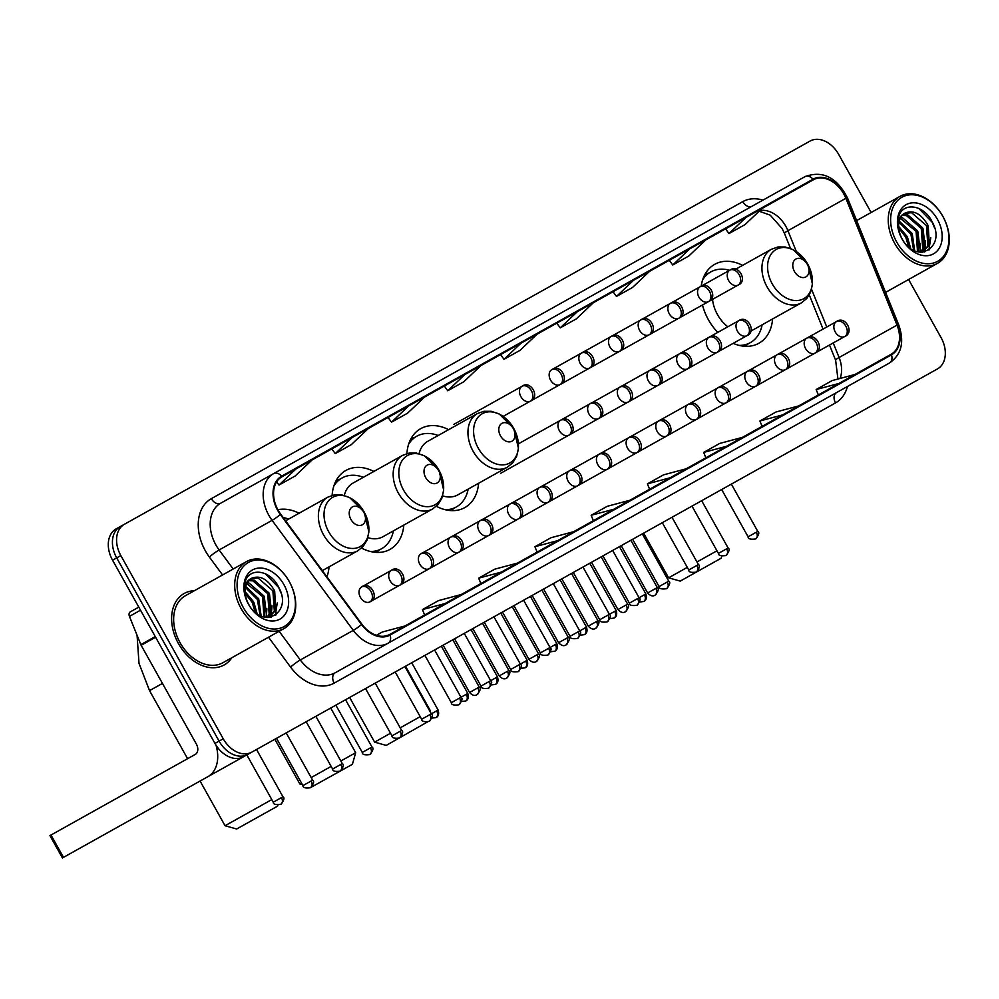 <?xml version="1.0" encoding="UTF-8"?>
<svg xmlns="http://www.w3.org/2000/svg" width="999" height="999" viewBox="0 0 999 999"><rect width="100%" height="100%" fill="white"/><g stroke="black" fill="none" stroke-linecap="round" stroke-linejoin="round"><path stroke-width="1.5" d="M702.484 304.982A45.217 32.53 60.8 0 0 708.366 319.668A45.217 32.53 60.8 0 0 717.794 332.392M733.179 343.344A45.217 32.53 60.8 0 0 758.828 343.281A45.217 32.53 60.8 0 0 772.589 318.968M436.351 506.268A45.217 32.53 60.8 0 0 464.835 507.579A45.217 32.53 60.8 0 0 478.596 483.279M361.563 548.064A45.217 32.53 60.8 0 0 390.047 549.375A45.217 32.53 60.8 0 0 403.808 525.074M326.935 576.835A45.217 32.53 60.8 0 0 329.033 566.858M373.851 471.453A45.217 32.53 60.8 0 0 345.929 470.442A45.217 32.53 60.8 0 0 332.13 495.392M448.626 429.657A45.217 32.53 60.8 0 0 420.716 428.646A45.217 32.53 60.8 0 0 406.905 453.596M742.619 265.347A45.217 32.53 60.8 0 0 714.71 264.335A45.217 32.53 60.8 0 0 701.211 286.151M299.063 513.249A45.217 32.53 60.8 0 0 277.872 509.727M805.968 143.357L116.146 528.883A25.599 18.407 60.8 0 0 112.562 560.202L214.947 743.406A25.599 18.407 60.8 0 0 243.506 756.767L937.462 368.918A25.599 18.407 60.8 0 0 941.058 337.6L908.591 279.508M871.128 212.487L838.673 154.395A25.599 18.407 60.8 0 0 810.114 141.046L124.425 524.263A25.599 18.407 60.8 0 0 120.842 555.581L223.227 738.773L219.081 741.096A25.599 18.407 60.8 0 0 247.64 754.445A25.599 18.407 60.8 0 1 219.081 741.096L116.696 557.892L219.081 741.096L214.947 743.406M120.28 526.573A25.599 18.407 60.8 0 0 116.696 557.892A25.599 18.407 60.8 0 1 120.28 526.573L124.425 524.263M178.459 643.593A40.947 29.458 60.8 0 0 224.151 664.959A40.947 29.458 60.8 0 0 231.855 657.729A40.947 29.458 60.8 0 1 224.151 664.959A40.947 29.458 60.8 0 1 178.459 643.593A40.947 29.458 60.8 0 1 184.191 593.468A40.947 29.458 60.8 0 0 178.459 643.593M278.122 510.189A27.298 19.643 -119.2 0 1 281.943 476.785L813.361 179.783A27.298 19.643 -119.2 0 1 845.866 198.314L897.027 325.125A27.298 19.643 -119.2 0 1 891.145 354.245L389.785 634.452A27.298 19.643 -119.2 0 1 361.888 624.2L280.694 514.185A27.298 19.643 -119.2 0 1 278.122 510.189M277.697 510.427A27.984 20.13 60.8 0 0 280.332 514.522L361.526 624.537A27.984 20.13 60.8 0 0 390.109 635.052L891.483 354.845A27.984 20.13 60.8 0 0 897.502 324.987L846.353 198.189A27.984 20.13 60.8 0 0 813.024 179.196L281.618 476.186A27.984 20.13 60.8 0 0 277.697 510.427M292.719 462.937L272.028 474.5M891.483 354.845A8.529 5.932 60.8 0 1 889.51 362.987L335.164 672.789A8.529 5.932 -119.2 0 0 334.153 683.129A42.657 30.682 -119.2 0 1 290.584 667.107L268.531 637.225M390.109 635.052A8.529 5.932 -119.2 0 1 388.136 643.194A34.128 24.55 -119.2 0 1 353.284 630.369L272.09 520.354A34.128 24.55 -119.2 0 1 268.868 515.359A34.128 24.55 -119.2 0 1 273.651 473.601L805.057 176.598A8.529 5.932 -119.2 0 1 813.024 179.196M194.393 590.709A40.947 29.458 60.8 0 0 184.191 593.468A40.947 29.458 60.8 0 1 194.393 590.709M223.227 738.773A25.599 18.407 60.8 0 0 251.785 752.135L247.64 754.445M281.618 476.186A8.529 5.932 60.8 0 0 273.651 473.601L220.679 503.209A34.128 24.55 60.8 0 0 215.896 544.967A34.128 24.55 60.8 0 0 219.118 549.962L233.192 569.018M389.785 634.452L424.425 615.097M445.117 603.533L422.427 609.59L438.499 600.611L461.188 594.542L480.669 583.653M501.361 572.09L478.671 578.159L494.742 569.168L517.432 563.111L536.913 552.222M557.604 540.659L534.927 546.715L550.986 537.737L573.676 531.68L593.169 520.791M613.861 509.228L591.171 515.284L607.242 506.306L629.932 500.237L649.412 489.348M670.104 477.784L647.414 483.853L663.486 474.862L686.176 468.806L705.656 457.917M726.348 446.353L703.671 452.41L719.73 443.431L742.419 437.375L761.912 426.473M782.604 414.91L759.914 420.979L775.986 411.988L798.676 405.931L818.156 395.042M521.041 343.156L503.996 359.303L500.561 354.608M537.112 334.178L520.067 350.324L503.996 359.303M464.797 374.588L447.752 390.734L444.305 386.039M480.869 365.609L463.811 381.755L447.752 390.734M408.554 406.031L391.496 422.177L388.062 417.47M424.625 397.04L407.567 413.186L391.496 422.177M352.297 437.462L335.252 453.608L331.818 448.913M368.369 428.484L351.323 444.63L335.252 453.608M296.054 468.893L279.008 485.039L276.661 481.843M312.125 459.915L295.08 476.061L279.008 485.039M577.297 311.713L560.239 327.859L556.805 323.164M593.369 302.734L576.311 318.881L560.239 327.859M633.541 280.282L616.495 296.428L613.049 291.733M649.612 271.303L632.554 287.45L616.495 296.428M689.785 248.851L672.739 264.997L669.305 260.289M705.856 239.86L688.811 256.006L672.739 264.997M746.041 217.407L728.983 233.554L725.549 228.858M762.1 208.429L745.054 224.575L728.983 233.554M591.171 515.284L593.369 520.666M534.927 546.715L537.125 552.11M478.671 578.159L480.869 583.541M422.427 609.59L424.625 614.984M404.932 625.986L382.242 632.042L376.411 635.302M388.636 635.027L384.19 636.213M647.414 483.853L649.612 489.235M703.671 452.41L705.868 457.804M759.914 420.979L762.112 426.361M854.919 374.5L832.229 380.557L816.158 389.535L818.356 394.93M838.848 383.479L816.158 389.535M215.996 745.167A34.128 23.701 60.8 0 1 207.817 776.71L62.438 857.954L49.95 835.614L195.329 754.37A8.529 5.932 -119.2 0 0 196.341 744.03L141.159 645.317A4.271 3.072 -119.2 0 1 140.847 644.642L129.445 616.383A4.271 3.072 -119.2 0 1 130.357 611.825L138.786 607.13M243.506 756.767L207.817 776.71M289.285 581.643A36.688 26.386 60.8 0 0 248.351 562.499A36.688 26.386 60.8 0 0 243.219 607.392A36.688 26.386 60.8 0 0 284.141 626.548A36.688 26.386 60.8 0 0 289.285 581.643M289.323 581.63A38.387 27.61 60.8 0 0 246.491 561.588A38.387 27.61 60.8 0 0 241.109 608.578A38.387 27.61 60.8 0 0 283.941 628.608A38.387 27.61 60.8 0 0 289.323 581.63M246.491 561.588L185.439 595.704A38.387 27.61 60.8 0 0 180.07 642.694A38.387 27.61 60.8 0 0 222.902 662.724L283.941 628.608M245.13 591.695L253.496 601.648L256.531 613.349M245.23 593.481L252.198 602.372L255.12 612.225M245.729 586.425L258.666 598.763L261.139 616.033M245.479 587.549L257.367 599.487L260.09 615.559M247.203 582.767L248.988 583.004L263.836 595.866L264.822 617.195M246.778 583.578L262.55 596.59L263.973 617.007M249.213 580.107L254.171 580.119L269.006 592.981L270.467 613.324L267.682 617.519M248.664 580.694L252.872 580.844L267.72 593.706L269.168 614.048L267.058 617.494M251.686 578.234A21.329 15.347 60.8 0 0 248.689 604.333C262.525 630.519 293.044 612.699 278.808 587.499C270.304 568.993 247.69 566.833 244.805 583.428C243.631 589.21 244.43 595.267 247.215 601.61C242.682 589.585 244.168 581.793 251.686 578.234C260.002 575.037 267.495 578.983 274.188 590.084L275.637 610.439L268.681 617.519M251.024 578.633L258.042 577.946L272.889 590.809L274.35 611.163L269.243 617.257M248.576 604.407A28.147 20.255 60.8 0 0 279.982 619.093A28.147 20.255 60.8 0 0 283.928 584.64A28.147 20.255 60.8 0 0 252.51 569.942A28.147 20.255 60.8 0 0 248.576 604.407M265.185 573.626L278.696 587.562L280.931 592.931M277.223 602.946L275.349 615.396M272.04 605.831L271.116 615.796M270.979 616.246L270.592 617.295M266.87 608.728L266.283 617.432M274.675 591.096L276.061 614.885M269.493 593.98L271.89 614.997M271.678 615.709L271.141 617.182M264.323 596.878L266.833 617.482M253.971 602.659L257.143 613.798M277.922 805.032L277.61 806.118L236.651 829.008L225.05 825.723L271.803 799.587M363.786 512.262A10.24 7.368 60.8 0 0 352.36 506.918A10.24 7.368 60.8 0 0 350.924 519.443A10.24 7.368 60.8 0 0 362.35 524.787A10.24 7.368 60.8 0 0 363.786 512.262M288.624 519.08A40.522 29.146 60.8 0 0 283.167 517.519M340.846 761.001L355.681 752.709L352.397 764.322L311.313 787.175M438.573 470.467A10.24 7.368 60.8 0 0 427.147 465.122A10.24 7.368 60.8 0 0 425.711 477.647A10.24 7.368 60.8 0 0 437.137 482.992A10.24 7.368 60.8 0 0 438.573 470.467M367.882 537.649A30.707 22.09 60.8 0 0 382.979 536.713L432.567 509.003A30.707 22.09 60.8 0 1 398.301 492.969A30.707 22.09 60.8 0 1 402.597 455.382L353.009 483.091A30.707 22.09 60.8 0 0 344.305 495.467M363.399 477.285A40.522 29.146 60.8 0 0 342.02 477.997A40.522 29.146 60.8 0 0 333.828 486.063M342.02 477.997L339.947 479.158A40.522 29.146 60.8 0 0 334.965 483.017M373.589 552.122A40.522 29.146 60.8 0 0 379.483 549.9L381.556 548.751A40.522 29.146 60.8 0 0 393.369 530.906M370.404 551.498A40.522 29.146 60.8 0 0 381.556 548.751M274.85 739.235L299.825 783.928L301.486 783.004M311.164 777.584L331.156 766.408M427.31 722.04L386.213 745.416L374.613 742.132L390.509 733.241M429.87 711.238L430.469 710.913L430.207 711.837M513.349 428.671A10.24 7.368 60.8 0 0 501.923 423.326A10.24 7.368 60.8 0 0 500.499 435.851A10.24 7.368 60.8 0 0 511.913 441.196A10.24 7.368 60.8 0 0 513.349 428.671M442.657 495.854A30.707 22.09 60.8 0 0 457.754 494.917L507.342 467.207A30.707 22.09 60.8 0 1 473.076 451.173A30.707 22.09 60.8 0 1 477.385 413.586L427.797 441.296A30.707 22.09 60.8 0 0 419.081 453.671M438.186 435.489A40.522 29.146 60.8 0 0 416.795 436.201A40.522 29.146 60.8 0 0 408.616 444.268M416.795 436.201L414.735 437.362A40.522 29.146 60.8 0 0 409.74 441.221M448.364 510.339A40.522 29.146 60.8 0 0 454.27 508.104L456.343 506.955A40.522 29.146 60.8 0 0 468.156 489.11M445.179 509.702A40.522 29.146 60.8 0 0 456.343 506.955M400.199 727.834L420.192 716.658M721.778 556.043L721.166 558.216L680.207 581.106L668.593 577.822L687.287 567.382M696.965 561.962L716.97 550.799M807.342 264.36A10.24 7.368 60.8 0 0 795.916 259.016A10.24 7.368 60.8 0 0 794.48 271.553A10.24 7.368 60.8 0 0 805.906 276.898A10.24 7.368 60.8 0 0 807.342 264.36M712.524 299.363A30.707 22.09 60.8 0 0 717.482 314.585A30.707 22.09 60.8 0 0 727.846 326.773M729.557 270.304A40.522 29.146 60.8 0 0 710.789 271.903A40.522 29.146 60.8 0 0 702.597 279.957M710.789 271.903L708.716 273.064A40.522 29.146 60.8 0 0 703.733 276.923M742.357 346.029A40.522 29.146 60.8 0 0 748.251 343.806L750.324 342.645A40.522 29.146 60.8 0 0 762.137 324.812M739.173 345.404A40.522 29.146 60.8 0 0 750.324 342.645M750.823 331.094A30.707 22.09 60.8 0 0 751.748 330.619L801.335 302.897L806.717 298.526L810.551 292.27L812.437 284.016L807.729 264.148A28.209 20.292 60.8 0 0 776.248 249.425A28.209 20.292 60.8 0 0 772.289 283.953A28.209 20.292 60.8 0 0 803.77 298.676A28.209 20.292 60.8 0 0 807.729 264.148L793.268 249.713L785.264 247.003L777.909 246.99L771.365 249.288A30.707 22.09 60.8 0 0 767.07 286.875A30.707 22.09 60.8 0 0 801.335 302.897M942.831 216.396A36.688 26.386 60.8 0 0 901.897 197.24A36.688 26.386 60.8 0 0 896.765 242.145A36.688 26.386 60.8 0 0 937.686 261.288A36.688 26.386 60.8 0 0 942.831 216.396M942.869 216.371A38.387 27.61 60.8 0 0 900.037 196.341A38.387 27.61 60.8 0 0 894.654 243.319A38.387 27.61 60.8 0 0 937.487 263.361A38.387 27.61 60.8 0 0 942.869 216.371M898.675 226.448L907.042 236.401L910.077 248.102M898.775 228.234L905.743 237.125L908.665 246.978M899.275 221.166L912.212 233.504L914.684 250.786M899.025 222.29L910.913 234.228L913.635 250.299M900.748 217.507L902.534 217.757L917.382 230.619L918.368 251.948M900.324 218.319L916.095 231.343L917.519 251.748M902.759 214.847L907.716 214.86L922.552 227.722L924.013 248.077L921.228 252.272M902.209 215.434L906.418 215.584L921.265 228.446L922.714 248.801L920.603 252.248M905.231 212.974A21.329 15.347 60.8 0 0 902.234 239.086C916.071 265.259 946.59 247.452 932.354 222.253C923.85 203.734 901.235 201.573 898.351 218.182C897.177 223.963 897.976 230.02 900.761 236.351C896.228 224.338 897.714 216.546 905.231 212.974C913.548 209.778 921.041 213.724 927.734 224.837L929.182 245.18L922.227 252.26M904.57 213.374L911.587 212.7L926.435 225.562L927.884 245.904L922.789 251.998M902.122 239.148A28.147 20.255 60.8 0 0 933.528 253.846A28.147 20.255 60.8 0 0 937.474 219.393A28.147 20.255 60.8 0 0 906.056 204.695A28.147 20.255 60.8 0 0 902.122 239.148M918.73 208.366L932.242 222.315L934.477 227.685M930.768 237.687L928.895 250.137M925.586 240.584L924.662 250.537M924.525 250.986L924.137 252.035M920.416 243.469L919.829 252.173M928.221 225.836L929.607 249.638M923.039 228.734L925.436 249.75M925.224 250.462L924.687 251.923M917.869 231.618L920.379 252.235M907.517 237.4L910.688 248.539M112.562 560.202L120.842 555.581M845.866 198.314L787.924 230.707A27.298 19.643 60.8 0 0 785.876 226.423A27.298 19.643 60.8 0 0 759.839 210.577M796.34 251.548L787.924 230.707A15.36 1.848 158 0 0 784.49 233.466L782.117 228.521L770.167 215.122L759.153 211.226M222.577 574.949L209.39 557.092A42.657 30.682 -119.2 0 1 211.338 498.651L742.756 201.648A8.529 5.932 -119.2 0 0 752.085 206.206M742.756 201.648A42.657 30.682 -119.2 0 1 762.986 200.125M280.332 514.522A8.529 1.024 -36.4 0 1 272.09 520.354L219.118 549.962A8.529 1.024 143.6 0 0 209.39 557.092M897.502 324.987A8.529 1.024 -22 0 1 898.775 325.037L847.614 198.239C837 177.385 822.814 170.18 805.057 176.598M279.146 631.293L300.312 659.977L353.284 630.369A8.529 1.024 -36.4 0 0 361.526 624.537M846.353 198.189A8.529 1.024 -22 0 1 847.614 198.239M847.439 386.501A42.657 30.682 -119.2 0 1 835.526 402.922L334.153 683.129M290.584 667.107A8.529 1.024 143.6 0 1 300.312 659.977A34.128 24.55 60.8 0 0 335.164 672.789M836.538 392.582A8.529 5.932 -119.2 0 0 835.526 402.922M211.338 498.651A8.529 5.932 -119.2 0 0 220.679 503.209M840.072 378.459A27.298 19.643 60.8 0 0 839.085 357.505L833.216 342.944M897.027 325.125L839.085 357.505A15.36 1.848 158 0 0 835.639 360.264L829.495 345.017M826.772 326.998L811.563 289.285M155.607 637.237L141.159 645.317M50.999 835.039L63.486 857.379M140.847 644.642L155.245 636.588M140.497 610.202L129.445 616.383M162.462 683.416L149.55 690.634L187.587 758.691M364.173 512.037A28.209 20.292 60.8 0 0 332.692 497.315A28.209 20.292 60.8 0 0 328.746 531.843A28.209 20.292 60.8 0 0 360.214 546.565A28.209 20.292 60.8 0 0 364.173 512.037L349.725 497.614L341.708 494.892L334.365 494.88L327.809 497.177A30.707 22.09 60.8 0 0 323.514 534.765A30.707 22.09 60.8 0 0 357.779 550.799L363.161 546.428L367.008 540.159L368.893 531.905L364.173 512.037M432.567 509.003L437.949 504.632L441.783 498.364L443.668 490.109L438.961 470.242A28.209 20.292 60.8 0 0 407.48 455.519A28.209 20.292 60.8 0 0 403.521 490.047A28.209 20.292 60.8 0 0 435.002 504.77A28.209 20.292 60.8 0 0 438.961 470.242L424.5 455.819L416.483 453.096L409.14 453.084L402.597 455.382M375.849 552.372A40.909 29.421 60.8 0 0 379.295 550.012L376.548 552.41M336.276 480.344L339.772 479.258A40.909 29.421 60.8 0 0 335.939 480.956M507.342 467.207L512.724 462.837L516.57 456.568L518.456 448.326L513.736 428.446A28.209 20.292 60.8 0 0 482.255 413.723A28.209 20.292 60.8 0 0 478.309 448.251A28.209 20.292 60.8 0 0 509.79 462.974A28.209 20.292 60.8 0 0 513.736 428.446L499.288 414.023L491.271 411.301L483.928 411.301L477.385 413.586M450.636 510.576A40.909 29.421 60.8 0 0 454.083 508.216M414.548 437.475A40.909 29.421 60.8 0 0 410.726 439.173M744.617 346.278A40.909 29.421 60.8 0 0 748.064 343.906L745.316 346.316M705.044 274.238L708.553 273.152A40.909 29.421 60.8 0 0 704.707 274.862M453.808 424.413L522.09 386.251A8.529 6.131 60.8 0 0 520.904 396.69A8.529 6.131 60.8 0 0 530.419 401.148A8.529 5.932 -119.2 0 0 531.431 390.809A8.529 5.932 60.8 0 0 522.09 386.251C530.681 379.707 540.484 397.265 530.419 401.148L560.089 384.565A8.529 5.932 -119.2 0 0 561.101 374.225A8.529 5.932 60.8 0 0 551.773 369.667A8.529 6.131 60.8 0 0 550.574 380.107A8.529 6.131 60.8 0 0 560.089 384.565L589.772 367.969A8.529 5.932 -119.2 0 0 590.784 357.642A8.529 5.932 60.8 0 0 581.443 353.084A8.529 6.131 60.8 0 0 580.257 363.524A8.529 6.131 60.8 0 0 589.772 367.969L619.455 351.386A8.529 5.932 -119.2 0 0 620.466 341.046A8.529 5.932 60.8 0 0 611.126 336.488A8.529 6.131 60.8 0 0 609.927 346.94A8.529 6.131 60.8 0 0 619.455 351.386L649.125 334.802A8.529 5.932 -119.2 0 0 650.137 324.463A8.529 5.932 60.8 0 0 640.809 319.905A8.529 6.131 60.8 0 0 639.61 330.344A8.529 6.131 60.8 0 0 649.125 334.802L678.808 318.219A8.529 5.932 -119.2 0 0 679.819 307.879A8.529 5.932 60.8 0 0 670.479 303.321A8.529 6.131 60.8 0 0 669.28 313.761A8.529 6.131 60.8 0 0 678.808 318.219L708.478 301.636A8.529 5.932 -119.2 0 0 709.49 291.296A8.529 5.932 60.8 0 0 700.162 286.738A8.529 6.131 60.8 0 0 698.963 297.178A8.529 6.131 60.8 0 0 708.478 301.636L738.161 285.04A8.529 5.932 -119.2 0 0 739.173 274.7A8.529 5.932 60.8 0 0 729.832 270.155A8.529 6.131 60.8 0 0 728.646 280.594A8.529 6.131 60.8 0 0 738.161 285.04C748.226 281.156 738.423 263.611 729.832 270.155L700.162 286.738C708.753 280.195 718.556 297.739 708.478 301.636M431.818 718.106L435.989 717.594A5.544 3.846 -119.2 0 0 436.65 710.876L421.653 719.255C421.528 721.353 424.051 722.065 429.195 721.39A5.544 3.846 -119.2 0 0 429.857 714.672M411.7 662.762L438.124 710.052L436.65 710.876M461.488 701.523L465.671 701.011A5.544 3.846 -119.2 0 0 466.321 694.293L451.323 702.672C451.211 704.77 453.721 705.481 458.866 704.807A5.544 3.846 -119.2 0 0 459.528 698.089M441.371 646.178L467.807 693.468L466.321 694.293M491.171 684.927L495.342 684.427A5.544 3.846 -119.2 0 0 496.003 677.709L481.006 686.088C480.881 688.186 483.404 688.898 488.548 688.224A5.544 3.846 -119.2 0 0 489.21 681.505M471.053 629.595L497.477 676.885L496.003 677.709M520.841 668.343L525.024 667.844A5.544 3.846 -119.2 0 0 525.674 661.126L510.676 669.505C510.564 671.603 513.074 672.315 518.231 671.64A5.544 3.846 -119.2 0 0 518.881 664.922M500.724 613.011L527.16 660.289L525.674 661.126M550.524 651.76L554.695 651.248A5.544 3.846 -119.2 0 0 555.357 644.53L540.359 652.921C540.234 655.007 542.757 655.719 547.902 655.057A5.544 3.846 -119.2 0 0 548.563 648.326M530.407 596.415L556.83 643.706L555.357 644.53M580.194 635.177L584.378 634.665A5.544 3.846 -119.2 0 0 585.039 627.946L570.029 636.326C569.917 638.423 572.427 639.135 577.584 638.461A5.544 3.846 -119.2 0 0 578.234 631.743M560.089 579.832L586.513 627.122L585.039 627.946M609.877 618.593L614.048 618.081A5.544 3.846 -119.2 0 0 614.71 611.363L599.712 619.742C599.6 621.84 602.11 622.552 607.255 621.878A5.544 3.846 -119.2 0 0 607.916 615.159M589.76 563.249L616.183 610.539L614.71 611.363M639.56 601.997L643.731 601.498A5.544 3.846 -119.2 0 0 644.392 594.78L629.395 603.159C629.27 605.257 631.793 605.968 636.937 605.294A5.544 3.846 -119.2 0 0 637.587 598.576M619.442 546.665L645.866 593.943L644.392 594.78M477.759 687.899L469.567 692.482C472.34 695.466 474.85 696.178 477.11 694.617A5.544 3.846 -119.2 0 0 477.759 687.899L479.245 687.075L452.809 639.785M518.444 443.806L560.576 420.254A8.529 6.131 60.8 0 0 559.378 430.694A8.529 6.131 60.8 0 0 568.893 435.152A8.529 5.932 -119.2 0 0 569.905 424.812A8.529 5.932 60.8 0 0 560.576 420.254C569.168 413.711 578.97 431.268 568.893 435.152L598.576 418.569A8.529 5.932 -119.2 0 0 599.587 408.229A8.529 5.932 60.8 0 0 590.247 403.671A8.529 6.131 60.8 0 0 589.06 414.11A8.529 6.131 60.8 0 0 598.576 418.569L628.246 401.985A8.529 5.932 -119.2 0 0 629.258 391.645A8.529 5.932 60.8 0 0 619.929 387.088A8.529 6.131 60.8 0 0 618.731 397.527A8.529 6.131 60.8 0 0 628.246 401.985L657.929 385.389A8.529 5.932 -119.2 0 0 658.94 375.062A8.529 5.932 60.8 0 0 649.6 370.504A8.529 6.131 60.8 0 0 648.413 380.944A8.529 6.131 60.8 0 0 657.929 385.389L687.612 368.806A8.529 5.932 -119.2 0 0 688.611 358.466A8.529 5.932 60.8 0 0 679.283 353.908A8.529 6.131 60.8 0 0 678.084 364.36A8.529 6.131 60.8 0 0 687.612 368.806L717.282 352.222A8.529 5.932 -119.2 0 0 718.293 341.883A8.529 5.932 60.8 0 0 708.953 337.325A8.529 6.131 60.8 0 0 707.767 347.764A8.529 6.131 60.8 0 0 717.282 352.222L746.965 335.639A8.529 5.932 -119.2 0 0 747.976 325.299A8.529 5.932 60.8 0 0 738.636 320.741A8.529 6.131 60.8 0 0 737.437 331.181A8.529 6.131 60.8 0 0 746.965 335.639C757.03 331.755 747.227 314.198 738.636 320.741L708.953 337.325C717.544 330.781 727.359 348.339 717.282 352.222M507.442 671.316L499.238 675.898C502.01 678.87 504.532 679.582 506.78 678.034A5.544 3.846 -119.2 0 0 507.442 671.316L508.916 670.491L482.492 623.201M537.125 654.72L528.921 659.315C531.693 662.287 534.203 662.999 536.463 661.45A5.544 3.846 -119.2 0 0 537.125 654.72L538.598 653.895L512.175 606.605M566.795 638.136L558.591 642.719C561.363 645.704 563.886 646.415 566.146 644.855A5.544 3.846 -119.2 0 0 566.795 638.136L568.281 637.312L541.845 590.022M596.478 621.553L588.274 626.136C591.046 629.12 593.556 629.832 595.816 628.271A5.544 3.846 -119.2 0 0 596.478 621.553L597.951 620.729L571.528 573.438M626.148 604.969L617.944 609.552C620.729 612.537 623.239 613.249 625.499 611.688A5.544 3.846 -119.2 0 0 626.148 604.969L627.634 604.145L601.198 556.855M655.831 588.386L647.627 592.969C650.399 595.941 652.921 596.653 655.169 595.104A5.544 3.846 -119.2 0 0 655.831 588.386L657.305 587.549L630.881 540.272M281.468 797.602L273.264 802.197C273.139 804.282 275.662 804.994 280.806 804.332A5.544 3.846 -119.2 0 0 281.468 797.602L282.942 796.777L256.518 749.487M399.637 585.264C409.702 581.381 399.9 563.823 391.308 570.367L361.626 586.95A8.529 6.131 60.8 0 0 360.439 597.39A8.529 6.131 60.8 0 0 369.955 601.848A8.529 5.932 -119.2 0 0 370.966 591.508A8.529 5.932 60.8 0 0 361.626 586.95C370.217 580.407 380.032 597.964 369.955 601.848L399.637 585.264A8.529 5.932 -119.2 0 0 400.649 574.924A8.529 5.932 60.8 0 0 391.308 570.367A8.529 6.131 60.8 0 0 390.109 580.806A8.529 6.131 60.8 0 0 399.637 585.264L429.308 568.681A8.529 5.932 -119.2 0 0 430.319 558.341A8.529 5.932 60.8 0 0 420.991 553.783A8.529 6.131 60.8 0 0 419.792 564.223A8.529 6.131 60.8 0 0 429.308 568.681L458.991 552.085A8.529 5.932 -119.2 0 0 460.002 541.745A8.529 5.932 60.8 0 0 450.661 537.2A8.529 6.131 60.8 0 0 449.475 547.639A8.529 6.131 60.8 0 0 458.991 552.085L488.661 535.501A8.529 5.932 -119.2 0 0 489.672 525.162A8.529 5.932 60.8 0 0 480.344 520.604A8.529 6.131 60.8 0 0 479.145 531.056A8.529 6.131 60.8 0 0 488.661 535.501L518.344 518.918A8.529 5.932 -119.2 0 0 519.355 508.578A8.529 5.932 60.8 0 0 510.014 504.02A8.529 6.131 60.8 0 0 508.828 514.46A8.529 6.131 60.8 0 0 518.344 518.918L548.014 502.335A8.529 5.932 -119.2 0 0 549.025 491.995A8.529 5.932 60.8 0 0 539.697 487.437A8.529 6.131 60.8 0 0 538.498 497.877A8.529 6.131 60.8 0 0 548.014 502.335L577.697 485.739A8.529 5.932 -119.2 0 0 578.708 475.412A8.529 5.932 60.8 0 0 569.368 470.854A8.529 6.131 60.8 0 0 568.181 481.293A8.529 6.131 60.8 0 0 577.697 485.739L607.38 469.155A8.529 5.932 -119.2 0 0 608.391 458.816A8.529 5.932 60.8 0 0 599.05 454.27A8.529 6.131 60.8 0 0 597.852 464.71A8.529 6.131 60.8 0 0 607.38 469.155L637.05 452.572A8.529 5.932 -119.2 0 0 638.061 442.232A8.529 5.932 60.8 0 0 628.733 437.674A8.529 6.131 60.8 0 0 627.534 448.114A8.529 6.131 60.8 0 0 637.05 452.572L666.733 435.989A8.529 5.932 -119.2 0 0 667.744 425.649A8.529 5.932 60.8 0 0 658.403 421.091A8.529 6.131 60.8 0 0 657.205 431.531A8.529 6.131 60.8 0 0 666.733 435.989L696.403 419.405A8.529 5.932 -119.2 0 0 697.414 409.066A8.529 5.932 60.8 0 0 688.086 404.508A8.529 6.131 60.8 0 0 686.887 414.947A8.529 6.131 60.8 0 0 696.403 419.405L726.086 402.809A8.529 5.932 -119.2 0 0 727.097 392.482A8.529 5.932 60.8 0 0 717.757 387.924A8.529 6.131 60.8 0 0 716.57 398.364A8.529 6.131 60.8 0 0 726.086 402.809L755.756 386.226A8.529 5.932 -119.2 0 0 756.767 375.886A8.529 5.932 60.8 0 0 747.439 371.328A8.529 6.131 60.8 0 0 746.241 381.78A8.529 6.131 60.8 0 0 755.756 386.226L785.439 369.642A8.529 5.932 -119.2 0 0 786.45 359.303A8.529 5.932 60.8 0 0 777.11 354.745A8.529 6.131 60.8 0 0 775.923 365.184A8.529 6.131 60.8 0 0 785.439 369.642L815.122 353.059A8.529 5.932 -119.2 0 0 816.133 342.719A8.529 5.932 60.8 0 0 806.792 338.162A8.529 6.131 60.8 0 0 805.594 348.601A8.529 6.131 60.8 0 0 815.122 353.059L844.792 336.476A8.529 5.932 -119.2 0 0 845.803 326.136A8.529 5.932 60.8 0 0 836.475 321.578A8.529 6.131 60.8 0 0 835.276 332.018A8.529 6.131 60.8 0 0 844.792 336.476C854.869 332.58 845.067 315.035 836.475 321.578L806.792 338.162C815.384 331.618 825.186 349.175 815.122 353.059M311.139 781.018L302.934 785.601C302.822 787.699 305.332 788.411 310.489 787.736A5.544 3.846 -119.2 0 0 311.139 781.018L312.625 780.194L286.189 732.904M340.821 764.435L332.617 769.018C332.492 771.116 335.015 771.827 340.159 771.153A5.544 3.846 -119.2 0 0 340.821 764.435L342.295 763.611L315.871 716.32M370.492 747.851L362.287 752.434C362.175 754.532 364.685 755.244 369.842 754.57A5.544 3.846 -119.2 0 0 370.492 747.851L371.978 747.027L345.542 699.737M369.842 754.57A5.544 3.846 60.8 0 1 369.83 754.57C373.114 750.536 373.826 748.014 371.978 747.027M400.174 731.268L391.97 735.851C391.858 737.936 394.368 738.648 399.513 737.986A5.544 3.846 -119.2 0 0 400.174 731.268L401.648 730.431L375.224 683.154M399.513 737.986L399.513 737.986C402.784 733.953 403.496 731.43 401.648 730.431M429.195 721.39A5.544 3.846 60.8 0 1 429.183 721.403C432.467 717.357 433.179 714.847 431.331 713.848L404.895 666.558M458.866 704.807L458.866 704.807C462.137 700.774 462.849 698.264 461.001 697.265L434.577 649.974M488.548 688.224L488.548 688.224C491.82 684.19 492.532 681.68 490.684 680.681L464.26 633.391M518.231 671.64A5.544 3.846 60.8 0 1 518.219 671.64C521.49 667.607 522.202 665.084 520.367 664.098L493.931 616.808M547.902 655.057L547.902 655.057C551.173 651.023 551.885 648.501 550.037 647.502L523.613 600.212M607.255 621.878L607.255 621.878C610.526 617.844 611.238 615.334 609.39 614.335L582.966 567.045M636.937 605.294A5.544 3.846 60.8 0 1 636.925 605.294C640.209 601.261 640.921 598.751 639.073 597.752L612.637 550.461M667.27 581.992L659.065 586.575C658.953 588.673 661.463 589.385 666.608 588.711A5.544 3.846 -119.2 0 0 667.27 581.992L668.743 581.156L642.32 533.878M666.608 588.711L666.608 588.711C669.879 584.677 670.591 582.155 668.743 581.156M696.952 565.397L688.748 569.979C688.623 572.077 691.146 572.789 696.291 572.115A5.544 3.846 -119.2 0 0 696.952 565.397L698.426 564.572L672.002 517.282M696.291 572.115A5.544 3.846 60.8 0 1 696.291 572.127C699.562 568.094 700.274 565.571 698.426 564.572M726.623 548.813L718.418 553.396C718.306 555.494 720.816 556.206 725.973 555.531A5.544 3.846 -119.2 0 0 726.623 548.813L728.109 547.989L701.673 500.699M756.305 532.23L748.101 536.813C747.976 538.911 750.499 539.622 755.644 538.948A5.544 3.846 -119.2 0 0 756.305 532.23L757.779 531.406L731.355 484.115M755.644 538.948L755.644 538.948C758.915 534.915 759.627 532.405 757.779 531.406M889.51 362.987C901.548 354.62 904.632 341.97 898.775 325.037M837.911 379.033L835.639 360.264M823.051 329.071L809.277 294.917M790.534 248.464L784.49 233.466M268.843 617.507L269.905 616.907M137.063 635.277L139.023 663.423L149.55 690.634M285.564 520.791L327.809 497.177M322.34 570.604L357.779 550.799M200.075 781.031L225.05 825.723M330.706 708.029L355.681 752.709M302.41 784.652L299.825 783.928M405.494 666.233L430.469 710.913M349.638 697.452L374.613 742.132M414.56 437.462L411.051 438.549M454.095 508.204L451.336 510.614M735.676 269.231L771.365 249.288M643.631 533.141L668.593 577.822M503.134 416.396L530.419 401.148M438.124 710.052C439.223 713.948 438.511 716.458 435.989 717.594M589.772 367.969C599.85 364.086 590.034 346.541 581.443 353.084L551.773 369.667C560.364 363.124 570.167 380.669 560.089 384.565M467.807 693.468C468.893 697.364 468.181 699.874 465.671 701.011M497.477 676.885C498.576 680.769 497.864 683.291 495.342 684.427M581.443 353.084L611.126 336.488C619.717 329.957 629.52 347.502 619.455 351.386M527.16 660.289C528.246 664.185 527.534 666.708 525.024 667.844M611.126 336.488L640.809 319.905C649.387 313.361 659.203 330.919 649.125 334.802M556.83 643.706C557.929 647.602 557.217 650.112 554.695 651.248M640.809 319.905L670.479 303.321C679.07 296.778 688.873 314.335 678.808 318.219M586.513 627.122C587.599 631.018 586.888 633.528 584.378 634.665M670.479 303.321L700.162 286.738M616.183 610.539C617.282 614.435 616.57 616.945 614.06 618.081M645.866 593.943C646.965 597.839 646.253 600.362 643.731 601.498M469.567 692.482L443.131 645.192M479.245 687.075C481.093 688.074 480.382 690.584 477.11 694.617M500.611 473.314L568.893 435.152M560.576 420.254L590.247 403.671C598.838 397.127 608.641 414.685 598.576 418.569M499.238 675.898L472.814 628.608M508.916 670.491C510.764 671.478 510.052 674 506.78 678.034M590.247 403.671L619.929 387.088C628.521 380.544 638.324 398.089 628.246 401.985M528.921 659.315L502.485 612.025M538.598 653.895C540.447 654.894 539.735 657.417 536.463 661.45M619.929 387.088L649.6 370.504C658.191 363.961 668.006 381.506 657.929 385.389M558.591 642.719L532.167 595.441M568.281 637.312C570.117 638.311 569.405 640.821 566.146 644.855M649.6 370.504L679.283 353.908C687.874 347.377 697.677 364.922 687.612 368.806M588.274 626.136L561.838 578.846M597.951 620.729C599.8 621.728 599.088 624.238 595.816 628.271M679.283 353.908L708.953 337.325M617.944 609.552L591.52 562.262M627.634 604.145C629.482 605.144 628.771 607.654 625.499 611.688M647.627 592.969L621.203 545.679M657.305 587.549C659.153 588.548 658.441 591.071 655.169 595.104M273.264 802.197L246.828 754.907M282.942 796.777C284.79 797.776 284.078 800.299 280.806 804.332M302.934 785.601L276.511 738.311M312.625 780.194C314.46 781.193 313.748 783.703 310.489 787.736M332.617 769.018L306.181 721.728M342.295 763.611C344.143 764.61 343.431 767.12 340.159 771.153M458.991 552.085C469.055 548.201 459.253 530.656 450.661 537.2L420.991 553.783C429.582 547.24 439.385 564.785 429.308 568.681M362.287 752.434L335.864 705.144M450.661 537.2L480.344 520.604C488.936 514.073 498.738 531.618 488.661 535.501M391.97 735.851L365.547 688.561M480.344 520.604L510.014 504.02C518.606 497.477 528.421 515.034 518.344 518.918M421.653 719.255L395.217 671.977M510.014 504.02L539.697 487.437C548.289 480.894 558.091 498.439 548.014 502.335M451.323 702.672L424.9 655.381M539.697 487.437L569.368 470.854C577.959 464.31 587.774 481.855 577.697 485.739M481.006 686.088L454.57 638.798M569.368 470.854L599.05 454.27C607.642 447.727 617.444 465.272 607.38 469.155M510.676 669.505L484.253 622.215M599.05 454.27L628.733 437.674C637.325 431.131 647.127 448.688 637.05 452.572M540.359 652.921L513.923 605.631M577.584 638.461C580.856 634.427 581.568 631.917 579.72 630.918L553.284 583.628M628.733 437.674L658.403 421.091C666.995 414.548 676.798 432.105 666.733 435.989M570.029 636.326L543.606 589.035M658.403 421.091L688.086 404.508C696.678 397.964 706.48 415.509 696.403 419.405M599.712 619.742L573.289 572.452M688.086 404.508L717.757 387.924C726.348 381.381 736.163 398.926 726.086 402.809M629.395 603.159L602.959 555.869M717.757 387.924L747.439 371.328C756.031 364.797 765.833 382.342 755.756 386.226M659.065 586.575L632.642 539.285M747.439 371.328L777.11 354.745C785.701 348.201 795.516 365.759 785.439 369.642M688.748 569.979L662.312 522.702M777.11 354.745L806.792 338.162M718.418 553.396L691.995 506.106M728.109 547.989C729.944 548.988 729.233 551.498 725.973 555.531M748.101 536.813L721.665 489.522M856.63 220.592L900.037 196.341M922.389 252.248L923.451 251.661M885.589 292.37L937.487 263.361"/></g></svg>
